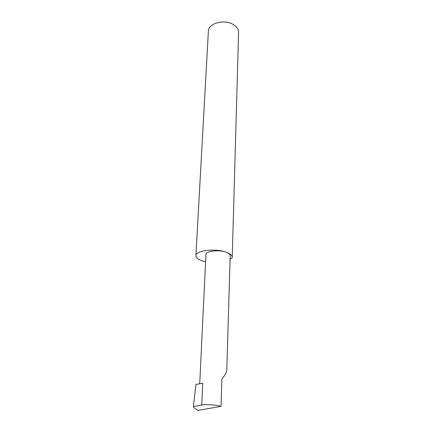 <?xml version="1.0" encoding="UTF-8"?>
<svg xmlns="http://www.w3.org/2000/svg" width="432" height="432" viewBox="0 0 432 432"><rect width="100%" height="100%" fill="white"/><g stroke="black" fill="none" stroke-linecap="round" stroke-linejoin="round"><path stroke-width="0.65" d="M230.094 258.854L232.011 258.163L232.238 257.229C232.2 255.317 230.148 253.627 226.087 252.158C228.798 253.136 230.164 254.27 230.191 255.56L226.762 370.462C226.152 373.232 224.537 375.997 221.908 378.751L220.995 406.382C216.254 404.876 205.589 404.152 201.722 405.065L193.412 406.582L193.925 407.824L197.98 410.4L220.995 406.382M232.238 257.229L238.588 32.605C238.594 29.565 236.93 26.946 233.593 24.754C224.743 18.695 208.186 23.171 208.37 31.342L195.901 255.706C195.944 257.758 198.148 259.524 202.511 260.993L205.583 261.824M199.719 383.773L205.929 254.599C205.594 251.116 218.884 249.453 226.087 252.158C215.287 248.103 195.394 250.555 195.901 255.706M201.722 405.065L202.721 383.287L195.928 384.394L193.412 406.582"/></g></svg>
